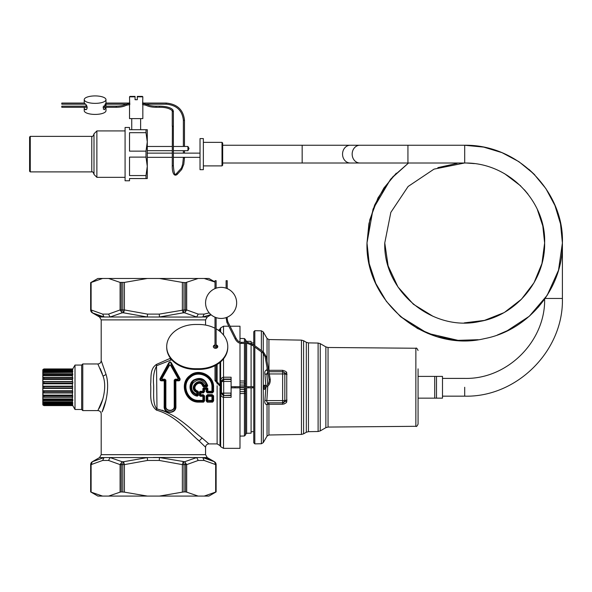 <?xml version="1.0" encoding="UTF-8"?>
<svg xmlns="http://www.w3.org/2000/svg" width="592" height="592" viewBox="0 0 592 592"><rect width="100%" height="100%" fill="white"/><g stroke="black" fill="none" stroke-linecap="round" stroke-linejoin="round"><path stroke-width="0.89" d="M222.007 142.361L222.673 143.027L222.673 165.227L222.007 165.893L222.007 142.361L203.352 142.361M203.352 169.675L203.352 138.587L200.022 138.587L200.022 169.675L203.352 169.675M200.022 167.447L200.015 140.807M464.698 145.247L464.698 163.007L407.932 163.007L407.932 145.247L464.698 145.247M436.496 376.401L436.496 398.157L442.49 398.157L442.49 376.401L418.07 376.401M436.496 398.157L434.72 398.157L434.72 376.401M418.07 419.58L418.07 405.705M418.07 368.846L418.07 424.087C417.116 426.159 416.383 426.899 415.865 426.307L328.049 427.069L328.049 347.489L415.865 348.251L415.865 426.307M283.457 371.894L284.7 373.175A2.22 2.22 0 0 0 282.621 371.732L268.894 371.732L282.621 371.732L282.584 370.311C285.485 371.043 286.868 371.961 286.743 373.064L286.743 401.494C286.876 402.597 285.485 403.515 282.584 404.247L284.5 403.833M284.227 402.131L284.7 401.383L286.743 401.494M283.834 372.102L282.724 371.739M328.049 347.489L325.866 346.89L325.866 427.668L320.25 430.902L320.25 343.649L318.111 343.057L318.111 431.501L308.462 431.672L308.462 342.886L306.323 342.294L306.323 432.264L303.6 433.832L303.6 340.726L301.454 340.126L301.454 434.432L268.923 434.994L268.923 404.255A2.22 0.792 0 0 0 267.036 404.647L266.607 404.654C265.031 403.981 264.469 402.538 264.92 400.325L265.897 387.286M282.584 370.311L268.923 370.303A2.22 0.792 0 0 1 268.642 370.296M267.48 370.104A2.22 0.792 0 0 1 267.036 369.911L266.607 369.904C265.031 370.577 264.469 372.02 264.92 374.233L265.889 386.065M286.743 373.064L284.7 373.175A2.22 2.22 0 0 0 282.621 371.732L282.991 371.769M284.7 373.175L284.826 373.959L287.002 374.551M282.621 371.732L282.636 373.959L284.826 373.959L284.826 400.599L287.002 400.007M269.286 373.959L282.636 373.959L282.636 400.599L284.826 400.599L284.7 401.383L282.621 402.819L282.584 404.247L268.923 404.255L268.96 402.819L268.923 404.255M284.7 401.383A2.22 2.22 0 0 1 282.621 402.819L268.96 402.819A2.22 1.954 90 0 0 267.036 404.647L267.036 436.104L263.262 442.638L263.262 388.093L264.432 389.499L265.741 387.346M265.579 386.213L264.432 385.059L263.262 386.458L263.262 353.298M266.785 401.613L267.17 402.316M268.442 402.819L266.607 404.654M263.262 386.458L263.262 388.093M268.531 402.819C266.94 402.471 266.37 401.731 266.822 400.599L264.92 400.325M267.762 384.608L266.822 373.959L264.92 374.233M268.161 373.959L266.822 373.959L267.791 371.857M267.732 371.539L266.607 369.904M254.826 345.721L254.826 330.691L261.375 330.81L263.262 331.92L263.262 351.87M261.375 351.87L261.375 443.748L254.826 443.867L254.826 347.09M253.753 338.565L253.753 342.872L251.089 342.872M251.089 431.686L253.753 431.686L253.753 435.993L253.753 346.313M254.826 443.867L253.753 442.794L253.753 435.993M253.753 344.936L253.753 331.764L254.826 330.691M246.627 342.317L246.627 341.295L251.089 341.369L251.089 343.249M251.089 344.5L251.089 386.724M251.089 387.834L251.089 433.189L246.627 433.263L246.627 387.834M244.444 343.427L244.444 385.081L244.444 381.019L245.539 381.159L245.539 386.724L245.539 343.427M245.539 390.491A1.11 1.11 0 0 1 244.444 391.601L244.444 393.539L245.539 393.399L245.539 390.491A1.11 1.11 0 0 1 244.444 391.601L245.539 390.491L245.539 387.834L245.539 409.856M239.989 393.613L245.539 393.399L245.539 434.905L244.444 436.015L239.989 436.089M244.444 342.317L244.444 338.543L245.539 339.653L245.539 342.317M244.444 391.601L244.444 389.477L239.989 389.558L239.989 391.682L244.444 391.601M244.444 382.957A1.11 1.11 0 0 1 245.539 384.067A1.11 1.11 0 0 0 244.444 382.957L245.539 384.067A1.11 1.11 0 0 0 244.444 382.957L245.539 384.067A1.11 1.11 0 0 0 244.444 382.957L239.989 382.876L239.989 385L245.539 385.126M244.444 381.019L239.989 380.945M220.002 387.486L220.002 445.569L220.646 446.679L223.524 448.344L239.989 448.344L239.989 387.834M239.989 386.724L239.989 343.264M239.989 342.102L239.989 326.214L230.059 326.214M221.023 387.73L221.016 393.391L223.347 395.486L231.102 395.13L231.102 377.215L223.524 377.215L223.524 358.856M231.102 395.13L231.102 397.336L223.524 397.336L223.524 395.486L231.102 395.486M220.69 387.671L220.69 393.28C220.624 395.5 221.534 396.847 223.421 397.336L223.524 448.344M231.102 379.072L223.347 379.072L223.421 377.215C221.534 377.703 220.624 379.058 220.69 381.278L220.69 386.532M231.102 381.44L223.68 381.44L223.68 379.405L231.102 379.428M231.102 393.11L231.102 379.317M221.171 386.635L221.282 389.499M221.171 387.753L221.179 388.345M223.524 395.486L223.421 397.336M231.102 395.241L230.813 393.118L223.68 393.118L223.68 381.44L221.46 381.618L221.016 381.167L223.347 379.072L223.68 379.405L221.46 381.618L221.46 392.94L223.68 395.153L223.68 393.118L220.69 393.28M221.023 386.606L220.69 381.278M156.976 408.931L156.517 364.391L170.481 358.234L170.03 358.537L171.088 360.136L171.724 359.758L156.717 365.664C154.031 370.74 152.98 376.986 153.58 384.393C154.038 392.563 152.366 403.241 156.717 408.894C177.415 413.912 191.926 430.569 202.101 438.013L208.902 443.904L217.116 443.904L217.116 385.718M160.055 378.658L160.684 378.961L169.075 363.266C169.719 361.727 170.363 361.727 171.007 363.266L171.036 365.434L169.046 365.434L169.075 363.266L168.594 363.125L160.055 378.658C159.773 380.212 160.388 380.937 161.905 380.826L161.905 379.916L164.598 379.916L164.243 380.826L161.905 380.826M168.594 363.125C169.556 361.527 170.526 361.527 171.488 363.125L180.027 378.658C180.308 380.212 179.694 380.937 178.177 380.826L175.839 380.826L175.905 406.304C176.608 414.304 163.473 414.304 164.176 406.304L164.243 380.826L165.02 380.486L164.554 380.02M206.186 400.851L207.141 402.109L207.829 400.732L207.836 396.277L206.208 395.856L207.659 394.612L207.659 395.545L206.985 395.907L206.948 400.925L206.186 400.851L206.208 395.856M213.594 395.856L212.143 394.612L212.143 395.545L207.659 395.545L207.378 400.377L211.966 400.732L211.958 395.7L207.836 395.7L207.836 396.277L211.958 396.277L212.424 396.248L212.143 395.545L213.594 395.856L213.616 400.851L212.654 402.109L207.141 402.109M204.521 391.66L204.521 389.418L203.367 388.589L203.67 387.804L202.893 388.596L203.367 388.589L203.367 391.282L204.521 391.66L203.374 392.91L201.058 392.91L199.904 392.067L200.163 391.29L199.43 392.082L199.904 392.067L199.904 395.456L200.525 395.545L201.058 392.91L200.355 392.518M194.516 401.42L198.905 402.109C185.466 402.767 178.895 383.461 189.795 375.683C198.69 367.728 214.208 375.483 213.579 387.279L213.579 391.66L212.802 391.682L212.424 387.279C212.942 376.075 198.039 369.475 190.047 377.111C180.501 384.46 186.968 401.487 198.905 400.732L202.908 400.732L203.596 401.613L203.759 395.907L203.367 400.377L202.908 400.732L203.367 400.377L204.551 400.851L204.529 395.856L203.078 394.612L203.078 395.545L199.437 395.486L199.43 392.082M204.551 400.851L203.596 402.109L198.905 402.109L198.905 401.613C186.006 402.079 180.079 383.668 190.21 376.12C198.712 368.261 213.527 376.061 212.794 387.279L213.579 387.279M213.579 391.66L212.432 392.91L207.363 392.91L206.216 391.66L206.216 389.418L203.759 388.981M166.019 411.766L161.964 410.145M156.517 364.391C149.532 368.971 151.426 377.948 150.612 384.334C151.485 392.577 148.333 403.67 156.517 410.167L156.717 408.894M156.517 410.167C175.972 415.48 189.61 433.107 199.178 441.003L205.572 447.234L199.178 441.003L202.101 438.013M197.824 439.701L198.431 440.278M170.74 365.545L178.199 378.732L178.577 378.547L171.036 365.434L169.046 365.434L161.505 378.547L160.684 378.961C160.225 379.909 160.632 380.234 161.905 379.916L164.798 379.738L165.405 380.145L165.064 380.441L164.798 379.176L165.871 380.123L165.849 406.282C165.412 411.647 174.67 411.647 174.233 406.282L174.211 380.123L175.284 379.176L175.284 379.738L177.822 379.738L178.577 378.547L180.027 378.658M175.528 380.02L175.062 380.486L175.839 380.826L175.484 379.916L178.177 379.916C179.45 380.234 179.857 379.909 179.398 378.961L171.007 363.266L171.488 363.125M175.284 379.176L177.822 379.176L178.177 380.826M175.017 380.441L174.677 380.145L175.484 379.916L175.017 380.441L175.173 406.408L175.905 406.304M174.211 380.123L174.677 380.145L174.67 406.223L175.173 406.408C176.305 413.845 163.777 413.845 164.909 406.408L164.176 406.304M174.233 406.282L174.67 406.223C174.847 411.958 165.235 411.958 165.412 406.223L164.909 406.408L165.064 380.441M213.616 400.851L212.424 400.377L207.378 400.377L206.948 400.925L207.141 401.613L212.654 401.613L212.654 402.109M212.854 400.925L212.817 395.907L212.424 400.377L211.966 400.732L212.654 401.613L212.854 400.925M206.978 388.981L206.675 388.678L206.216 389.418L207 388.966L207.067 387.804L203.67 387.804M203.374 392.91L203.374 392.23L200.636 392.23L200.163 391.719L203.367 391.282L202.893 391.719L203.374 392.23L204.048 388.663L203.67 388.271L207.37 388.589L207 391.682L206.216 391.66M203.078 394.612L200.288 395.116L200.592 392.185M203.596 402.109L203.596 401.613L198.905 401.613L198.905 400.414L202.908 400.414L202.901 396.277L203.367 396.248L202.901 395.7L204.529 395.856M212.432 392.91L212.794 387.279L211.951 387.279C212.543 376.445 198.068 369.83 190.313 377.385C181.211 384.563 187.272 401.058 198.905 400.414M211.951 387.279L211.958 391.29L207.844 391.29L207.363 392.23L212.432 392.23L211.958 391.719L212.424 391.282L211.958 391.719L207.844 391.719L207.37 391.282L207.363 392.91M106.02 400.214L102.076 411.936C105.036 406.519 110.23 387.804 106.064 374.507L101.202 360.632L101.202 319.88L99.537 316.994L92.322 312.828L104.014 316.994L102.66 314.108L108.543 314.108L120.095 309.942L120.095 282.406L108.639 278.477L147.312 278.477L124.409 282.406L124.409 309.942L147.504 314.108L147.312 316.994L104.014 316.994L98.331 315.61M169.342 365.545L161.882 378.732L161.505 378.547L162.26 379.738L162.26 379.176L164.798 379.176M165.849 406.282L165.412 406.223L165.405 380.145L165.871 380.123M200.214 395.19L200.599 395.426M207.844 388.596L207.844 391.29L207.37 391.282L207.37 388.589L207.844 388.596L207.067 387.804M102.66 460.45L104.014 457.564L92.33 461.73L104.014 457.564L110.09 457.564L108.543 460.45L102.66 460.45L91.109 464.616L91.109 492.144L102.564 496.081L108.639 496.081L120.095 492.144L120.095 464.616L108.543 460.45M208.902 443.904C206.874 444.096 205.764 445.206 205.572 447.234L205.572 454.678L207.237 457.564L202.76 457.564L214.445 461.73A3.33 3.33 90 0 1 216.11 464.616L216.117 491.915L204.21 496.081L198.135 496.081L186.687 492.144L186.687 464.616L198.231 460.45L204.114 460.45L202.76 457.564L153.335 457.461M147.504 460.45L147.312 457.564L159.463 457.564L159.27 460.45L147.504 460.45L124.409 464.616L124.409 492.144L147.312 496.081L159.463 496.081L182.366 492.144L182.366 464.616L159.278 460.45M101.202 319.88L205.572 319.88L207.237 316.994L202.76 316.994L210.9 314.618L202.76 316.994L200.503 317.09L147.312 316.994L123.595 312.828L124.409 309.942L122.781 309.942A3.33 1.628 90 0 0 123.595 312.828L122.122 312.828L120.095 309.942L121.271 309.942A3.33 1.702 90 0 0 122.122 312.828L110.09 316.994L108.543 314.108M102.986 398.653L98.805 408.85C101.95 404.114 107.47 387.745 103.038 376.098L97.872 363.962C99.9 363.762 101.01 362.652 101.202 360.632M100.203 368.579L102.364 373.952M102.793 399.282L97.872 410.596C99.9 410.789 101.01 411.899 101.202 413.926L101.202 454.678L205.572 454.678M161.882 378.732L162.26 379.176M177.822 379.176L178.199 378.732M200.163 391.29L202.893 391.29L202.893 388.596M200.348 396.277L200.348 395.7L202.901 395.7L202.901 396.277L200.348 396.277L199.437 395.486M186.68 464.616L184.652 461.73L196.685 457.564L198.231 460.45M186.687 464.616L185.503 464.616L185.503 491.915L183.994 491.915L183.994 464.616L182.366 464.616L183.18 461.73A3.33 1.628 90 0 1 183.994 464.616L185.503 464.616A3.33 1.702 90 0 0 184.652 461.73L159.463 457.564M122.781 491.915L122.781 464.616A3.33 1.628 90 0 1 123.595 461.73L122.122 461.73L110.09 457.564L147.312 457.564L123.595 461.73L124.409 464.616L120.095 464.616L122.122 461.73A3.33 1.702 90 0 0 121.271 464.616L121.271 491.915L124.409 492.144M215.007 282.058L204.21 278.477L198.135 278.477L185.503 282.643L185.503 309.942A3.33 1.702 90 0 1 184.652 312.828L196.685 316.994L198.231 314.108L204.114 314.108L209.205 312.894M147.504 314.108L159.27 314.108L159.463 316.994L183.18 312.828L182.366 309.942L182.366 282.406L159.463 278.477L147.312 278.477M92.433 312.887L91.109 309.942L102.66 314.108M97.872 410.596L82.776 410.596L82.776 363.962L97.872 363.962M202.76 316.994L204.114 314.108M204.292 457.808L209.057 459.177M198.379 395.382L198.379 391.897L197.913 391.882L197.913 395.352L198.379 395.382L197.314 396.129C189.854 395.175 187.316 384.282 193.554 380.079C200.399 376.712 205.128 378.628 207.725 385.836L206.971 386.754L207.725 385.836M197.314 396.129L197.21 395.36L197.913 395.352L197.41 395.567C189.729 392.096 188.545 387.079 193.858 380.515C200.303 377.37 204.765 379.169 207.259 385.917L206.823 385.525L206.512 385.903L206.971 386.287L203.485 386.287L203.485 386.754L202.745 386.184C200.022 378.325 190.017 388.47 197.846 391.149L198.379 391.897M104.014 457.564L99.537 457.564L92.322 461.73A3.33 3.33 90 0 0 90.665 464.616L90.665 491.915L91.109 492.144M90.657 464.616L92.322 461.73L91.109 464.616L90.665 464.616L90.657 491.915L97.872 496.081L102.564 496.081M186.687 282.406L186.687 309.942L183.994 309.942A3.33 1.628 90 0 1 183.18 312.828L184.652 312.828L186.68 309.942M102.564 278.477L90.665 282.643L97.872 278.477L108.639 278.477M90.657 309.942L90.657 282.643L90.657 309.942A3.33 3.33 90 0 0 92.33 312.828L90.657 309.942L91.109 309.942L91.109 282.406M82.776 363.962L81.666 365.072L81.666 409.486L82.776 410.596M204.114 460.45L215.666 464.616L214.445 461.73L216.117 464.616L215.666 464.616L215.666 492.144M197.595 395.012L197.846 391.149M197.151 395.227L196.751 394.287C191.941 392.045 190.565 388.456 192.622 383.527C197.728 378.377 202.161 378.91 205.905 385.14L206.49 385.88L206.823 385.525C205.816 378.429 195.116 376.63 191.919 383.098C189.61 388.959 191.379 393.044 197.21 395.36L197.528 394.931L196.751 394.287L196.759 392.474L197.728 391.556C188.981 388.604 200.14 377.356 203.197 386.058L202.745 386.184M203.485 386.287L203.478 385.688L203.485 386.287M108.639 496.081L147.312 496.081M121.271 491.915L120.095 492.144M204.21 496.081L208.902 496.081L216.117 491.915L216.117 464.616M159.463 496.081L198.135 496.081M185.503 491.915L186.687 492.144M183.994 491.915L182.366 492.144M198.135 278.477L159.463 278.477M185.503 282.643L182.366 282.406M204.21 278.477L208.902 278.477L215.007 281.999M120.095 282.406L124.409 282.406M81.666 409.486L75.006 409.486L75.006 365.072L81.666 365.072M197.469 392.207L197.284 391.941C188.456 388.345 200.037 376.608 203.478 385.688L203.774 385.888M206.786 385.51L204.099 385.14C199.867 375.498 187.146 388.219 196.759 392.474L197.321 391.911M72.379 404.01L72.764 404.787L72.52 404.247L42.898 404.01L72.379 404.01L72.379 403.522M72.52 404.817L43.919 404.787L43.046 404.247M75.006 409.486L72.764 405.594L43.919 405.594L72.764 405.594L72.52 405.143M43.919 402.789L43.046 402.19L72.52 402.19L72.764 402.789L43.919 402.789L43.919 403.47L72.764 403.47L72.764 402.789L72.379 401.983L42.898 401.983L42.898 400.518L43.919 400.703L43.046 400.695M43.919 399.741L43.919 400.703L72.764 400.703L72.764 399.741L43.919 399.741L43.046 399.126L72.52 399.126L72.764 399.741L72.379 398.949L42.898 398.949L42.898 397.047L43.919 397.025L43.046 397.173M72.379 392.992L72.52 397.173L43.586 397.173M43.275 381.581L72.764 381.884L72.764 383.202L43.919 383.202L42.898 383.794L72.379 383.794L72.52 392.977L43.275 392.977M72.379 383.794L72.764 383.202L72.52 383.727L43.046 383.727M43.586 377.385L72.52 377.385L72.764 378.717L72.52 379.309L42.898 379.428L72.379 379.428L72.764 378.717L43.919 378.717L43.046 379.309M43.919 374.817L43.919 373.848L72.764 373.848L72.52 375.432L42.898 375.609L72.379 375.609L72.764 374.817L43.919 374.817L43.046 375.432M72.52 369.734L72.52 370.311L42.898 370.548L72.52 370.311M72.379 370.548L72.379 371.029M72.52 371.251L72.52 372.361L42.898 372.575L72.52 372.361M72.379 372.575L72.379 373.73M72.379 375.609L72.379 377.326M72.379 379.428L72.379 381.566M72.379 388.389L72.764 387.96L43.919 387.96L43.919 386.598L72.764 386.598L72.52 386.169L42.898 386.169L42.898 383.794M72.764 392.674L43.919 392.674L43.919 391.356L72.764 391.356L72.52 390.831L42.898 390.764L42.898 388.389L72.52 388.389M72.764 397.025L43.919 397.025L43.919 395.841L72.764 395.841L72.52 395.249L43.046 395.249L42.898 392.91L43.919 392.674M72.379 397.232L72.379 398.949M72.379 400.821L72.379 401.983M75.006 365.072L72.764 368.957L43.919 368.957L72.764 368.971L72.52 369.415M206.512 385.895L203.781 385.88L204.099 385.14L203.493 385.673M72.764 405.135L43.764 405.15L72.757 405.15M43.919 404.787L43.12 404.898M42.809 402.382L42.809 370.067L42.809 404.484L43.919 405.594L42.898 404.898M43.046 403.3L42.898 404.01M72.764 369.423L43.12 369.66M72.764 369.771L43.764 369.408L72.757 369.408M43.919 369.771L43.046 370.311M72.764 371.08L43.919 371.08L42.898 371.465L42.898 370.548M72.764 371.769L43.919 371.769L43.919 371.08L43.046 371.251M43.919 371.769L43.046 372.361M43.046 373.863L43.919 373.848L42.898 374.033L42.898 372.575M72.764 377.533L42.898 377.511L42.898 375.609M43.919 378.717L43.919 377.533L43.046 377.385M72.764 381.884L43.919 381.884L42.898 381.648L42.898 379.428M43.919 386.598L43.046 386.169M43.919 387.96L43.046 388.389M72.379 390.764L42.898 390.764M43.919 391.356L43.046 390.831M72.379 395.123L42.898 395.123M43.919 395.841L43.046 395.249M42.809 370.067L43.919 368.957L42.898 369.66M187.923 150.686L187.923 146.468L189.033 148.488L187.923 150.686L173.375 150.686M146.002 129.7L146.002 132.689L129.522 132.689L129.522 151.138L146.002 151.138L146.002 157.117L129.522 157.117L129.522 175.565L146.002 175.565L147.282 166.337L147.282 178.555L129.522 178.555L129.522 180.775L125.082 180.775L125.082 127.48L129.522 127.48L129.522 129.7L147.016 129.7M146.002 175.565L146.002 178.555M146.002 151.138L147.282 141.917L147.282 129.7M146.002 157.117L147.282 166.337L147.282 141.917L146.002 132.689M96.881 177.334L93.995 174.448L93.995 133.807L96.881 130.921L96.881 177.334L125.082 177.334M129.522 105.28L129.522 118.6L142.842 118.6L142.842 105.28M129.7 104.251L129.522 96.836L135.072 96.836L135.072 99.722L137.292 99.722L137.292 96.836L142.842 96.836L142.657 103.06L166.16 103.06C177.282 104.074 183.387 109.823 184.482 120.302L184.482 146.468M142.665 104.251L142.842 101.95M129.522 101.95L129.707 103.06L105.983 103.06M142.842 96.836L142.398 96.392L137.292 96.392L137.292 96.836L137.292 96.392M129.522 96.836L129.966 96.392L135.072 96.392L135.072 96.836M30.266 171.895L29.6 171.229L29.6 137.033L30.266 136.367L30.266 171.895L91.775 171.895C92.315 171.325 93.055 172.065 93.995 174.115M61.797 107.182L61.797 106.271M184.482 120.302L183.372 120.302L183.372 146.468M183.372 150.686L183.372 153.128M183.372 157.346L183.372 157.864L184.482 157.864L183.794 164.273L181.685 169.482A0.555 0.496 -137.6 0 0 181.529 168.676A0.555 0.496 -137.6 0 0 180.767 168.898M184.482 150.686L184.482 153.128M184.482 157.346L184.482 157.864M61.797 103.089L61.797 104.133M84.419 107.278A10.878 3.722 0 0 0 84.227 107.988L84.227 110.697A10.878 3.722 0 0 0 95.105 114.419A10.878 3.722 0 0 0 105.983 110.697L105.983 107.278M84.227 99.641A10.878 3.722 0 0 0 95.105 103.363A10.878 3.722 0 0 0 105.983 99.641A10.878 3.722 0 0 0 95.105 95.919A10.878 3.722 0 0 0 84.227 99.641L84.227 102.349A10.878 3.722 0 0 0 85.218 103.911C86.787 105.095 87.357 106.782 86.935 108.972L85.218 109.542L86.365 109.542M105.983 106.168L105.983 99.641M86.328 105.169L85.514 106.168M85.759 109.72L85.218 109.542A10.878 3.722 0 0 1 84.227 107.988M105.864 106.168L105.398 103.726L103.274 108.972L104.444 109.72L105.805 107.278M216.117 288.178L216.117 280.697L215.007 280.697L215.007 288.607L214.452 288.859L215.939 288.245M226.536 280.697L227.217 280.697L227.217 288.607L227.772 288.859L226.285 288.245M215.007 328.242A28.867 22.111 0 0 0 198.905 324.483L195.575 324.483A28.867 22.111 0 0 0 166.707 346.594L166.707 347.312A28.867 22.111 0 0 0 195.575 369.423L198.905 369.423A28.867 22.111 0 0 0 227.772 347.312L227.772 346.594A28.867 22.111 0 0 0 216.117 328.841M166.707 346.594A28.867 22.111 0 0 0 195.575 368.712L198.905 368.712A28.867 22.111 0 0 0 227.772 346.594M215.007 345.661A2.22 1.702 0 0 0 213.386 346.956M215.007 344.951A2.22 1.702 0 0 0 213.342 346.594A2.22 1.702 0 0 0 215.562 348.296A2.22 1.702 0 0 0 217.782 346.594A2.22 1.702 0 0 0 216.117 344.951M217.73 346.956A2.22 1.702 0 0 0 216.117 345.661M221.112 287.357A15.54 15.54 0 0 1 236.652 302.897A15.54 15.54 0 0 1 221.112 318.444A15.54 15.54 0 0 1 205.572 302.897A15.54 15.54 0 0 1 221.112 287.357M226.536 319.088L227.217 319.088L227.217 317.194L227.772 316.942L226.285 317.556M215.939 317.556L214.452 316.942L215.007 317.194L215.007 348.244M222.673 145.247L302.164 145.247L302.164 163.007L350.242 163.007A8.88 7.689 -90 0 1 344.263 159.722A8.88 7.689 -90 0 1 343.293 150.309A8.88 7.689 -90 0 1 350.242 145.247L359.855 145.247A8.88 7.689 90 0 0 352.913 150.309A8.88 7.689 90 0 0 353.883 159.722A8.88 7.689 90 0 0 359.855 163.007L407.932 163.007M464.705 145.247C519.687 144.485 564.28 193.532 562.4 242.949L562.4 298.457L545.099 298.457M562.4 298.457C563.747 350.664 516.912 397.506 464.698 396.159L464.698 387.279M268.894 371.732A2.22 1.954 -90 0 0 268.96 371.732L268.923 339.556L267.036 338.446L263.262 331.92M267.036 361.187L267.036 338.446M267.036 367.58L267.036 369.911A2.22 1.954 -90 0 0 267.673 371.184M268.96 371.732L268.923 370.303M267.791 386.132L266.822 400.599L282.636 400.599L282.621 402.819M261.375 350.494L261.375 330.81M246.627 386.724L246.627 343.427M244.444 387.834L244.444 389.477L245.539 389.425M244.444 385.081L244.444 386.724M244.444 393.539L244.444 436.015M223.524 335.05L223.524 326.214L228.815 326.214M220.646 446.679L220.646 387.656M220.646 386.517L220.646 361.86M223.524 379.072L223.421 377.215M220.646 332.045L220.646 327.879L223.524 326.214M220.002 362.408L220.002 386.302M220.646 327.879L220.002 328.989L220.002 331.498M217.116 383.971L217.116 364.465M217.116 347.807L217.116 346.098M212.143 394.612L207.659 394.612M206.689 388.663L204.048 388.663M104.014 316.994L99.537 316.994M106.064 374.507L103.038 376.098M203.485 386.754L206.971 386.754M186.687 309.942L198.231 314.108M159.27 314.108L183.994 309.942L183.994 282.643M122.781 282.643L122.781 309.942L121.271 309.942L121.271 282.643M43.046 405.143L43.63 405.143M43.919 383.202L43.919 381.884M43.63 369.415L43.046 369.415M30.266 136.367L91.775 136.367L91.775 171.895M146.135 105.258A0.555 0.451 -59.4 0 1 146.009 104.444A0.555 0.451 -59.4 0 1 146.69 104.318M146.35 105.354A0.555 0.451 -59.4 0 1 146.143 104.518A0.555 0.451 -59.4 0 1 146.868 104.451M126.237 105.258A0.555 0.451 -120.6 0 0 126.355 104.444A0.555 0.451 -120.6 0 0 125.674 104.318M126.015 105.354A0.555 0.451 -120.6 0 0 126.229 104.518A0.555 0.451 -120.6 0 0 125.497 104.451M156.088 106.271L156.088 107.182M116.276 106.271L116.276 107.182M159.5 107.182L159.5 106.271M172.368 165.73L173.375 165.841L173.375 126.2L172.265 126.2L172.265 111.281A0.555 0.518 -0 0 1 173.278 110.985A0.555 0.518 -0 0 1 173.375 111.281L172.834 109.794C170.629 107.485 166.182 106.279 159.5 106.168L156.088 106.168C151.944 106.109 148.836 105.502 146.757 104.347L142.502 103.437M172.265 111.969A0.555 0.518 0 0 1 173.278 111.666A0.555 0.518 0 0 1 173.375 111.969L173.375 111.281M176.29 173.804A0.555 0.496 42.4 0 1 177.304 174.218A0.555 0.496 42.4 0 1 177.208 174.388C173.574 177.363 172.087 171.192 172.265 165.841L172.368 126.089M183.372 157.864L182.706 164.036C181.063 169.8 181.211 167.847 180.863 168.735L176.386 173.634C175.003 175.957 173.996 173.36 173.375 165.841L173.278 165.73M181.529 169.593A0.555 0.496 -137.6 0 0 181.685 169.482L177.208 174.388A0.555 0.496 42.4 0 1 177.001 174.514M166.16 103.089L166.16 104.133M216.117 365.064L216.117 380.619L215.007 380.619L221.393 387.782M231.102 386.724L235.009 386.724L235.009 387.834L239.716 387.834A0.555 0.392 -90 0 0 239.716 386.724L248.026 386.724A0.555 0.392 90 0 1 248.026 387.834L253.753 387.834M248.026 386.724L252.74 386.724L252.74 387.834M263.137 387.834C268.109 387.198 270.477 384.378 270.241 379.361L269.145 379.553L265.12 356.71L266.215 356.517L263.359 351.944L262.707 352.839L252.466 345.365L253.117 344.47L247.515 342.317A0.555 0.392 90 0 1 247.515 343.427L241.159 343.427A0.555 0.392 -90 0 0 241.159 342.317C239.249 342.22 237.57 340.896 236.112 338.328L227.861 321.819L227.217 319.088M235.505 338.631L236.112 338.328M227.254 322.129L227.861 321.819M195.575 369.423L195.575 368.712M198.905 369.423L198.905 368.712M222.007 165.893L203.352 165.893M302.164 163.007L222.673 163.007M302.164 145.247L350.242 145.247M350.242 163.007L359.855 163.007M200.015 153.128L173.375 153.128M172.265 153.128L147.282 153.128M200.015 157.346L173.375 157.346M172.265 157.346L147.282 157.346M359.855 145.247L407.932 145.247M464.705 163.007C509.69 162.386 546.179 202.523 544.633 242.949C545.336 280.245 516.461 315.144 479.735 321.456C432.493 332.134 383.142 291.279 384.763 242.949L390.838 212.38L408.132 186.465L434.01 169.134L464.535 163.007M464.557 145.247L483.642 147.097L502.001 152.647L518.918 161.675L533.747 173.826L545.913 188.641L554.956 205.535L560.52 223.872L562.4 242.949C563.221 287.986 528.811 330.255 484.582 338.602C426.499 352.736 364.968 302.63 366.996 242.949L369.793 219.758L377.999 197.898L391.164 178.621L408.524 163.007L392.57 177.045M466.651 163.037L474.466 163.607M544.107 233.788L544.633 242.949L541.939 263.536L534.036 282.732L521.456 299.234L505.05 311.954M561.305 228.342L562.4 242.949L558.515 270.218L547.186 295.312L529.3 316.246L506.286 331.357M478.203 339.712L457.364 340.37L436.866 336.596L417.634 328.567L400.547 316.639L386.384 301.358L375.779 283.427L369.216 263.655L366.996 242.949L373.056 209.072L390.483 179.413M520.553 300.129L509.712 309.009M503.355 312.916L484.441 320.405L464.254 322.884M437.858 167.647L457.15 163.37M552.255 286.299L545.476 297.902M538.905 306.501L529.692 315.891M510.03 329.492L497.221 335.079M458.474 340.452L427.498 333.289L400.466 316.565M367.676 254.471L366.996 242.949L368.927 223.643L374.625 205.098L383.875 188.056L396.307 173.175M433.166 316.402L413.386 304.244L397.942 286.92L388.13 265.904L384.763 242.949M487.519 147.948L489.288 148.392M528.789 169.208L534.813 174.899M504.591 173.678L520.679 185.888M524.401 189.788L527.983 194.109M537.41 209.731L542.805 225.952L544.633 242.949M544.633 298.457C545.735 341.17 507.418 379.494 464.698 378.399L442.49 378.399M464.698 396.159L442.49 396.159M434.72 398.157L418.07 398.157M415.865 348.251C416.331 347.637 417.071 348.377 418.07 350.471M325.866 427.668L328.049 427.069M325.866 346.89L320.25 343.649M318.111 431.501L320.25 430.902M318.111 343.057L308.462 342.886M306.323 432.264L308.462 431.672M306.323 342.294L303.6 340.726M301.454 434.432L303.6 433.832M301.454 340.126L268.923 339.556M268.923 434.994L267.036 436.104M261.375 443.748L263.262 442.638M246.627 341.295L245.539 340.185M246.627 433.263L245.539 434.373M244.444 338.543L239.989 338.469M220.002 445.569L217.116 443.904M220.002 328.989L218.5 330.358M205.572 319.88L205.572 325.082M99.537 457.564L101.202 454.678M207.237 316.994L211.078 314.774M207.237 457.564L214.452 461.73M72.646 397.232L43.275 397.232M43.164 392.992L72.572 392.992M43.164 381.566L72.572 381.566M72.646 377.326L43.275 377.326M72.735 403.522L43.608 403.522M72.735 371.029L43.608 371.029M72.69 373.73L43.423 373.73M72.69 400.821L43.423 400.821M172.265 150.686L147.282 150.686M187.923 146.468L173.375 146.468M172.265 146.468L147.282 146.468M140.622 129.7L140.622 118.6M131.742 129.7L131.742 118.6M96.881 130.921L125.082 130.921M91.775 136.367C92.315 136.93 93.055 136.19 93.995 134.147M172.265 111.281L171.946 110.467C169.393 108.299 165.242 107.233 159.5 107.278L156.088 107.278C151.818 107.241 148.518 106.582 146.194 105.302L142.502 104.547M129.863 104.547L126.177 105.302C123.846 106.582 120.553 107.241 116.276 107.278L102.978 107.278M129.863 103.437L125.608 104.347C123.528 105.502 120.42 106.109 116.276 106.168L103.326 106.168M86.883 106.168L61.797 106.168M87.231 107.278L61.797 107.278M173.375 126.2L173.375 111.969M146.439 104.17L166.16 104.17C176.623 105.139 182.358 110.512 183.372 120.302M61.797 103.06L84.419 103.06M61.797 104.17L85.514 104.17M105.983 104.17L125.933 104.17M216.117 317.615L216.117 348.244M216.117 380.619L221.393 386.665M235.009 386.724L239.716 386.724M252.74 386.724L253.753 386.724M263.137 386.724C267.347 386.184 269.353 383.801 269.145 379.553M265.12 356.71L262.707 352.839M252.466 345.365L247.515 343.427M241.159 343.427C238.717 343.264 236.704 341.732 235.12 338.824L226.869 322.322L226.107 317.615M226.107 288.178L226.107 280.697M215.007 365.664L215.007 380.619M231.102 387.834L235.009 387.834M239.716 387.834L248.026 387.834M270.241 379.361L266.215 356.517M263.359 351.944L253.117 344.47M247.515 342.317L241.159 342.317"/></g></svg>
